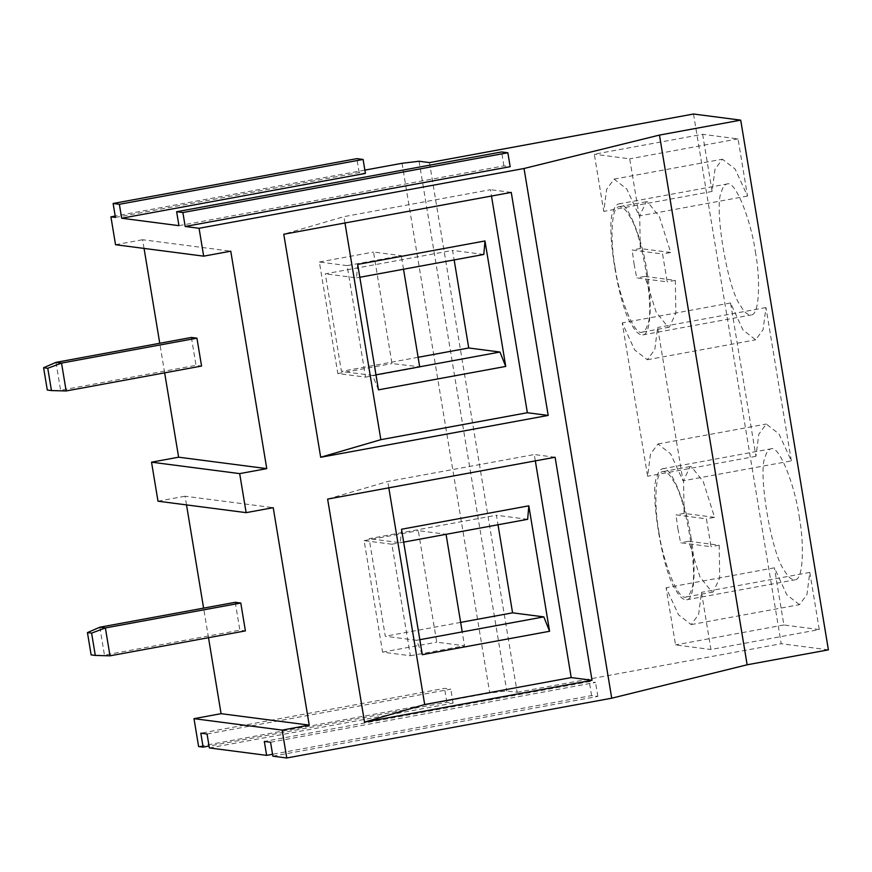 <?xml version="1.0" encoding="UTF-8"?>
<svg xmlns="http://www.w3.org/2000/svg" width="872" height="872" viewBox="0 0 872 872"><rect width="100%" height="100%" fill="white"/><g stroke="black" fill="none" stroke-linecap="round" stroke-linejoin="round"><path stroke-width="0.65" stroke-dasharray="4.36 3.27" d="M364.867 170.116L115.202 216.049M115.431 217.422L359.166 172.591L365.412 173.397M178.934 225.663L503.918 165.876L510.164 166.694M429.471 162.595L517.161 692.292L506.752 690.94L489.737 692.989L198.609 746.541M693.513 114.014L781.203 643.721L517.161 692.292M828.4 649.847L781.203 643.721M691.169 624.603L799.493 604.667L806.949 594.519L809.805 572.413L819.266 629.562L710.942 649.498L701.48 592.339L698.625 614.444L691.169 624.603L678.471 614.727L666.088 587.75L675.549 644.899L710.942 649.498M799.493 604.667L786.795 594.802L774.412 567.814L666.088 587.75M819.266 629.562L783.874 624.973L774.412 567.814M799.188 516.475C804.224 542.875 803.69 580.043 794.926 579.847C791.307 579.934 787.699 576.664 784.113 570.037C771.219 553.633 757.419 470.259 765.333 456.557C766.477 452.154 768.308 449.592 770.826 448.873C779.415 444.491 795.253 487.023 799.188 516.475M755.348 251.627C760.373 278.026 759.85 315.195 751.086 314.988C747.457 315.075 743.849 311.805 740.274 305.189C727.379 288.785 713.568 205.411 721.482 191.709C722.637 187.295 724.469 184.733 726.986 184.014C735.576 179.632 751.402 222.175 755.348 251.627M791.351 460.896L765.965 307.565L763.098 329.66L755.643 339.818L742.944 329.943L730.562 302.966L755.948 456.307L758.814 434.202L766.27 424.043L778.969 433.918L791.351 460.896L683.016 480.821L657.641 327.49L654.774 349.596L647.318 359.744L634.62 349.879L622.237 322.891L647.624 476.232L650.479 454.127L657.935 443.979L670.644 453.843L683.016 480.821M702.647 134.299L712.108 191.448L714.964 169.342L722.419 159.195L735.118 169.059L747.5 196.047L738.039 138.888L702.647 134.299L594.312 154.224L603.773 211.384L606.639 189.279L614.095 179.12L626.794 188.995L639.176 215.973L629.715 158.824L594.312 154.224M503.918 165.876L501.607 151.946M359.166 172.591L356.855 158.65M208.495 637.694L203.601 608.133M186.521 504.91L185.082 496.223L273.219 507.668M157.995 501.204L185.082 496.223M164.655 372.845L159.761 343.274M144.054 248.422L142.616 239.735L230.764 251.18M115.54 244.716L142.616 239.735M209.367 747.936L453.102 703.105L446.856 702.287L209.051 746.04M272.871 756.188L597.854 696.401L591.608 695.584L272.565 754.28M809.805 572.413L701.48 592.339M783.874 624.973L675.549 644.899M690.864 536.4C695.889 562.8 695.366 599.969 686.602 599.773C682.972 599.86 679.375 596.59 675.789 589.963C662.894 573.569 649.095 490.184 657.008 476.493C658.153 472.079 659.984 469.518 662.502 468.798C671.091 464.416 686.929 506.948 690.864 536.4M647.013 271.552C652.049 297.952 651.526 335.12 642.751 334.924C639.132 335.012 635.524 331.742 631.949 325.114C619.044 308.71 605.244 225.336 613.158 211.634C614.302 207.231 616.144 204.658 618.662 203.95C627.251 199.568 643.078 242.1 647.013 271.552M730.562 302.966L622.237 322.891M755.948 456.307L647.624 476.232M765.965 307.565L657.641 327.49M747.5 196.047L639.176 215.973M738.039 138.888L629.715 158.824M712.108 191.448L603.773 211.384M555.104 457.244L534.274 454.541L535.332 460.885M327.621 499.089L387.768 481.497L534.274 454.541M364.474 722.114L327.545 499.089M320.623 457.266L283.705 234.23L343.928 216.648L490.435 189.693L491.481 196.026M511.254 192.396L490.435 189.693M270.571 742.246L595.543 682.46L589.298 681.642L264.325 741.429M597.854 696.401L595.543 682.46M591.608 695.584L589.298 681.642M207.056 734.006L450.791 689.163L444.546 688.346L200.811 733.188M453.102 703.105L450.791 689.163M446.856 702.287L444.546 688.346M388.814 487.84L387.768 481.497M344.974 222.981L343.928 216.648M527.658 519.309L496.419 515.254L497.999 524.77M422.299 654.698L416.522 640.31L385.293 636.255L369.139 538.678L496.419 515.254M419.824 639.699L416.522 640.31M401.534 529.239L400.368 542.722L369.139 538.678M400.368 542.722L403.671 542.122M378.459 389.839L372.682 375.451L341.443 371.396L325.289 273.819L452.579 250.406L454.149 259.911M357.683 264.39L356.528 277.874L325.289 273.819M356.528 277.874L359.82 277.274M483.807 254.46L452.579 250.406M375.974 374.851L372.682 375.451M460.634 622.39L385.293 636.255M418.113 357.291L341.443 371.396M677.893 528.77L680.596 542.765L711.04 546.711L706.429 518.829L675.974 514.883L677.893 528.77M688.717 541.272L719.171 545.218L719.716 577.994L713.165 592.001L712.021 592.034L700.02 577.079L688.717 541.272L680.596 542.765M719.171 545.218L711.04 546.711M714.549 517.336L684.106 513.39L683.55 480.614L690.101 466.596L691.245 466.575L703.257 481.529L714.549 517.336L706.429 518.829M684.106 513.39L675.974 514.883M658.938 532.258C654.12 506.981 654.621 471.392 663.014 471.589C666.491 471.501 669.936 474.63 673.369 480.973C685.719 496.68 698.93 576.512 691.354 589.625C690.253 593.843 688.499 596.295 686.09 596.982C677.871 601.179 662.709 560.456 658.938 532.258M634.053 263.922L636.745 277.906L667.2 281.863L662.578 253.981L632.135 250.035L634.053 263.922M644.866 276.413L675.32 280.37L675.865 313.135L669.325 327.153L668.17 327.185L656.169 312.231L644.866 276.413L636.745 277.906M675.32 280.37L667.2 281.863M670.71 252.488L640.255 248.542L639.71 215.766L646.261 201.748L647.406 201.726L659.406 216.681L670.71 252.488L662.578 253.981M640.255 248.542L632.135 250.035M615.087 267.41C610.28 242.133 610.782 206.544 619.174 206.729C622.641 206.653 626.096 209.781 629.519 216.125C641.868 231.821 655.09 311.653 647.504 324.776C646.414 328.995 644.659 331.447 642.239 332.134C634.02 336.33 618.858 295.608 615.087 267.41M347.121 265.611L319.359 262.014L337.824 373.532L365.586 377.129L347.121 265.611L401.284 255.649L373.521 252.052L391.986 363.57L419.683 366.807M319.359 262.014L373.521 252.052M337.824 373.532L391.986 363.57M365.586 377.129L419.748 367.167M403.529 269.23L401.284 255.649M391.888 544.226L364.125 540.629L382.59 652.136L410.352 655.744L391.888 544.226L446.05 534.264L418.288 530.656L436.752 642.173L464.514 645.781L462.215 631.895M364.125 540.629L418.288 530.656M382.59 652.136L436.752 642.173M410.352 655.744L464.514 645.781M191.393 337.453L196.004 365.335L201.563 366.055M55.982 362.37L60.604 390.242L196.004 365.335M47.295 390.035L66.152 390.961M235.244 602.312L239.855 630.183L245.403 630.903M99.833 627.219L104.444 655.101L239.855 630.183M91.135 654.894L110.003 655.82M419.061 161.244L506.752 690.94M402.047 163.282L489.737 692.989M686.602 599.773L794.926 579.847M662.502 468.798L770.826 448.873M642.751 334.924L751.086 314.988M618.662 203.95L726.986 184.014M647.318 359.744L755.643 339.818M657.935 443.979L766.27 424.043M614.095 179.12L722.419 159.195M713.165 592.001L686.09 596.982M690.101 466.596L663.014 471.589M669.325 327.153L642.239 332.134M646.25 201.748L619.174 206.729"/><path stroke-width="1.31" d="M115.202 216.049L110.918 216.845L115.431 217.422L113.12 203.481L356.855 158.65L363.101 159.456L365.412 173.397L121.677 218.24L178.934 225.663L176.635 211.733L501.607 151.946L507.853 152.753L510.164 166.694L185.18 226.48L199.067 228.279L524.039 168.492L659.461 135.084L740.71 120.14L693.513 114.014L429.471 162.595L419.061 161.244L402.047 163.282L364.867 170.116M740.71 120.14L828.4 649.847L747.151 664.791L659.461 135.084M524.039 168.492L611.73 698.2L747.151 664.791M199.067 228.279L203.677 256.161L230.764 251.18L266.767 468.635L178.618 457.19L164.655 372.845M239.68 473.616L151.532 462.182L157.995 501.204L246.144 512.649L239.68 473.616L266.767 468.635M246.144 512.649L273.219 507.668L309.222 725.123L221.074 713.678L208.495 637.694M282.147 730.104L193.998 718.67L198.609 746.541L203.121 747.13L200.811 733.188L207.056 734.006L209.367 747.936L266.625 755.37L264.325 741.429L270.571 742.246L272.871 756.188L286.757 757.986L282.147 730.104L309.222 725.123M286.757 757.986L611.73 698.2M555.104 457.244L592.023 680.28L364.54 722.125L327.621 499.089L555.104 457.244M320.689 457.277L283.771 234.241L511.254 192.396L548.183 415.421L320.689 457.277M507.853 152.753L182.88 212.539L176.635 211.733M185.18 226.48L182.88 212.539M363.101 159.456L119.366 204.299L113.12 203.481M121.677 218.24L119.366 204.299M193.998 718.67L221.074 713.678M203.601 608.133L186.521 504.91M151.532 462.182L178.618 457.19M159.761 343.274L144.054 248.422M110.918 216.845L115.54 244.716L203.677 256.161M209.051 746.04L203.121 747.13M272.565 754.28L266.625 755.37M535.332 460.885L571.204 677.577L424.697 704.532L388.814 487.84M592.023 680.28L571.204 677.577M364.474 722.114L424.697 704.532M548.183 415.421L527.353 412.728L380.846 439.673L344.974 222.981M320.623 457.266L380.846 439.673M491.481 196.026L527.353 412.728M528.813 505.825L549.589 631.274L422.299 654.698L401.534 529.239L528.813 505.825L527.658 519.309L403.671 542.122M484.974 240.966L505.738 366.425L378.459 389.839L357.683 264.39L484.974 240.966L483.807 254.46L359.82 277.274M497.999 524.77L512.572 612.831L460.634 622.39M549.589 631.274L543.812 616.886L512.572 612.831M543.812 616.886L419.824 639.699M454.149 259.911L468.733 347.983L418.113 357.291M505.738 366.425L499.961 352.037L468.733 347.983M499.961 352.037L375.974 374.851M419.683 366.807L403.529 269.23M462.215 631.895L446.061 534.318M196.941 338.173L201.563 366.055L66.152 390.961L61.541 363.09L196.941 338.173L191.393 337.453L55.982 362.37L43.6 367.733L47.295 390.035L51.459 390.58L47.764 368.278L43.6 367.733M47.764 368.278L61.541 363.09L55.982 362.37M66.152 390.961L51.459 390.58M240.792 603.032L245.403 630.903L110.003 655.82L105.381 627.938L240.792 603.032L235.244 602.312L99.833 627.219L87.451 632.592L91.135 654.894L95.299 655.428L91.615 633.127L87.451 632.592M91.615 633.127L105.381 627.938L99.833 627.219M110.003 655.82L95.299 655.428"/></g></svg>
